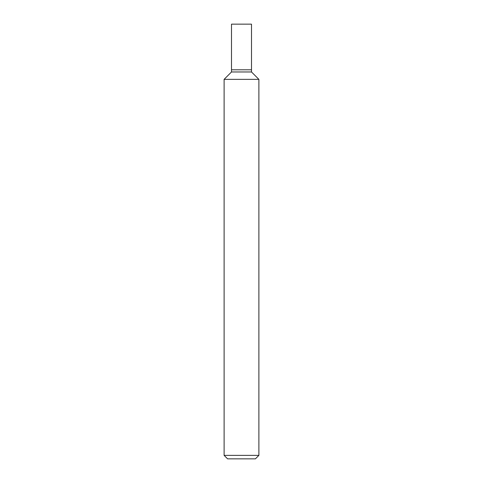 <?xml version="1.0" encoding="UTF-8"?>
<svg xmlns="http://www.w3.org/2000/svg" width="483" height="483" viewBox="0 0 483 483"><rect width="100%" height="100%" fill="white"/><g stroke="black" fill="none" stroke-linecap="round" stroke-linejoin="round"><path stroke-width="0.72" d="M224.112 455.372L227.59 458.85L255.41 458.85L258.888 455.372L258.888 79.357L224.112 79.357L224.112 455.372L258.888 455.372M224.112 79.357L231.502 71.967L231.502 24.15L251.498 24.15L251.498 71.967L258.888 79.357M251.498 71.967L231.502 71.967L251.498 71.967M251.498 69.793L231.502 69.793L251.498 69.793"/></g></svg>
